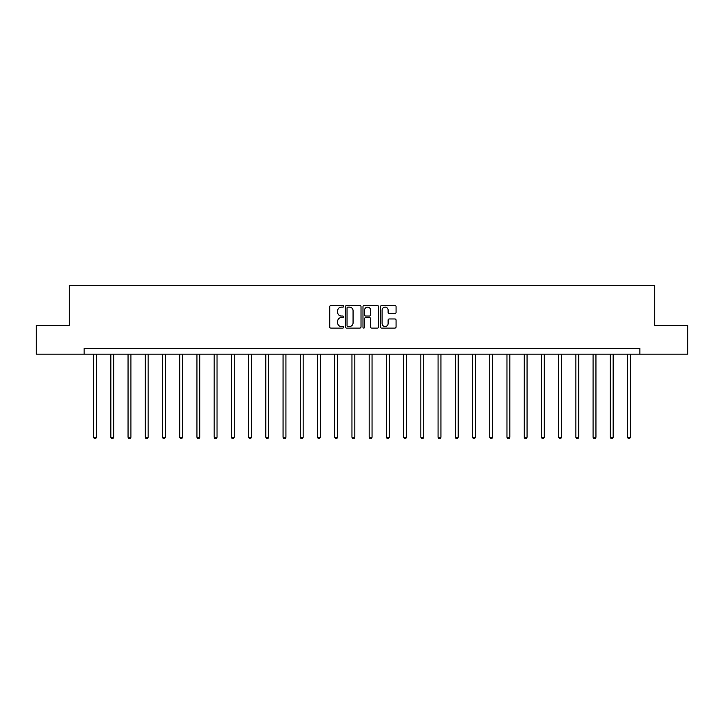 <?xml version="1.0" encoding="UTF-8"?>
<svg xmlns="http://www.w3.org/2000/svg" width="724" height="724" viewBox="0 0 724 724"><rect width="100%" height="100%" fill="white"/><g stroke="black" fill="none" stroke-linecap="round" stroke-linejoin="round"><path stroke-width="1.09" d="M343.628 306.333A0.787 0.787 0 0 0 342.841 305.546L330.868 305.546A1.131 1.131 0 0 0 329.737 306.677L329.737 326.958A1.131 1.131 0 0 0 330.868 328.09L342.841 328.09A0.787 0.787 0 0 0 343.628 327.302A0.787 0.787 0 0 0 342.841 326.515L341.294 326.515A3.611 3.611 0 0 1 337.683 322.904L337.683 321.212A3.611 3.611 0 0 1 341.294 317.61L342.841 317.61A0.787 0.787 0 0 0 343.628 316.822A0.787 0.787 0 0 0 342.841 316.026L341.294 316.026A3.611 3.611 0 0 1 337.683 312.424L337.683 310.732A3.611 3.611 0 0 1 341.294 307.13L342.841 307.13A0.787 0.787 0 0 0 343.628 306.333M394.933 313.492A1.131 1.131 0 0 0 396.064 312.37L396.064 306.677A1.131 1.131 0 0 0 394.933 305.546L381.639 305.546A1.131 1.131 0 0 0 380.507 306.677L380.507 326.958A1.131 1.131 0 0 0 381.639 328.09L394.933 328.09A1.131 1.131 0 0 0 396.064 326.958L396.064 320.089A1.131 1.131 0 0 0 394.933 318.958L389.25 318.958A1.131 1.131 0 0 0 388.118 320.089L388.118 323.492A3.014 3.014 0 0 1 385.105 326.515A3.014 3.014 0 0 1 382.091 323.492L382.091 310.144A3.014 3.014 0 0 1 385.105 307.13A3.014 3.014 0 0 1 388.118 310.144L388.118 312.37A1.131 1.131 0 0 0 389.25 313.492L394.933 313.492M84.138 354.136L36.2 354.136L36.2 325.429L69.214 325.429L69.214 285.247L654.786 285.247L654.786 325.429L687.8 325.429L687.8 354.136L639.862 354.136L639.862 348.398L84.138 348.398L84.138 354.136L639.862 354.136M361.014 306.677A1.131 1.131 0 0 0 359.882 305.546L346.588 305.546A1.131 1.131 0 0 0 345.457 306.677L345.457 326.958A1.131 1.131 0 0 0 346.588 328.09L359.882 328.09A1.131 1.131 0 0 0 361.014 326.958L361.014 306.677M364.118 305.546L377.412 305.546A1.131 1.131 0 0 1 378.543 306.677L378.543 326.958A1.131 1.131 0 0 1 377.412 328.09L371.72 328.09A1.131 1.131 0 0 1 370.598 326.958L370.598 318.732A1.131 1.131 0 0 0 369.466 317.61L365.692 317.61A1.131 1.131 0 0 0 364.561 318.732L364.561 327.302A0.787 0.787 0 0 1 363.774 328.09A0.787 0.787 0 0 1 362.986 327.302L362.986 306.677A1.131 1.131 0 0 1 364.118 305.546M347.828 307.13A0.787 0.787 0 0 0 347.04 307.917L347.04 325.719A0.787 0.787 0 0 0 347.828 326.515L349.466 326.515A3.611 3.611 0 0 0 353.068 322.904L353.068 310.732A3.611 3.611 0 0 0 349.466 307.13L347.828 307.13M370.598 310.198A3.014 3.014 0 0 0 367.575 307.184A3.014 3.014 0 0 0 364.561 310.198L364.561 314.904A1.131 1.131 0 0 0 365.692 316.026L369.466 316.026A1.131 1.131 0 0 0 370.598 314.904L370.598 310.198M93.613 354.136L93.613 437.26L96.482 437.26L96.482 354.136M96.482 437.26L95.622 438.753L94.473 438.753L93.613 437.26M110.835 354.136L110.835 437.26L113.704 437.26L113.704 354.136M113.704 437.26L112.844 438.753L111.695 438.753L110.835 437.26M128.058 354.136L128.058 437.26L130.926 437.26L130.926 354.136M130.926 437.26L130.067 438.753L128.917 438.753L128.058 437.26M145.28 354.136L145.28 437.26L148.148 437.26L148.148 354.136M148.148 437.26L147.289 438.753L146.139 438.753L145.28 437.26M162.502 354.136L162.502 437.26L165.371 437.26L165.371 354.136M165.371 437.26L164.511 438.753L163.362 438.753L162.502 437.26M179.724 354.136L179.724 437.26L182.593 437.26L182.593 354.136M182.593 437.26L181.733 438.753L180.584 438.753L179.724 437.26M196.946 354.136L196.946 437.26L199.815 437.26L199.815 354.136M199.815 437.26L198.955 438.753L197.806 438.753L196.946 437.26M214.168 354.136L214.168 437.26L217.037 437.26L217.037 354.136M217.037 437.26L216.177 438.753L215.028 438.753L214.168 437.26M231.39 354.136L231.39 437.26L234.259 437.26L234.259 354.136M234.259 437.26L233.399 438.753L232.25 438.753L231.39 437.26M248.613 354.136L248.613 437.26L251.49 437.26L251.49 354.136M251.49 437.26L250.622 438.753L249.481 438.753L248.613 437.26M265.835 354.136L265.835 437.26L268.713 437.26L268.713 354.136M268.713 437.26L267.844 438.753L266.704 438.753L265.835 437.26M283.066 354.136L283.066 437.26L285.935 437.26L285.935 354.136M285.935 437.26L285.075 438.753L283.926 438.753L283.066 437.26M300.288 354.136L300.288 437.26L303.157 437.26L303.157 354.136M303.157 437.26L302.297 438.753L301.148 438.753L300.288 437.26M317.51 354.136L317.51 437.26L320.379 437.26L320.379 354.136M320.379 437.26L319.519 438.753L318.37 438.753L317.51 437.26M334.732 354.136L334.732 437.26L337.601 437.26L337.601 354.136M337.601 437.26L336.741 438.753L335.592 438.753L334.732 437.26M351.954 354.136L351.954 437.26L354.823 437.26L354.823 354.136M354.823 437.26L353.964 438.753L352.814 438.753L351.954 437.26M369.177 354.136L369.177 437.26L372.046 437.26L372.046 354.136M372.046 437.26L371.186 438.753L370.036 438.753L369.177 437.26M386.399 354.136L386.399 437.26L389.268 437.26L389.268 354.136M389.268 437.26L388.408 438.753L387.259 438.753L386.399 437.26M403.621 354.136L403.621 437.26L406.49 437.26L406.49 354.136M406.49 437.26L405.63 438.753L404.481 438.753L403.621 437.26M420.843 354.136L420.843 437.26L423.712 437.26L423.712 354.136M423.712 437.26L422.852 438.753L421.703 438.753L420.843 437.26M438.065 354.136L438.065 437.26L440.934 437.26L440.934 354.136M440.934 437.26L440.074 438.753L438.925 438.753L438.065 437.26M455.287 354.136L455.287 437.26L458.165 437.26L458.165 354.136M458.165 437.26L457.297 438.753L456.156 438.753L455.287 437.26M472.51 354.136L472.51 437.26L475.387 437.26L475.387 354.136M475.387 437.26L474.519 438.753L473.378 438.753L472.51 437.26M489.741 354.136L489.741 437.26L492.61 437.26L492.61 354.136M492.61 437.26L491.75 438.753L490.601 438.753L489.741 437.26M506.963 354.136L506.963 437.26L509.832 437.26L509.832 354.136M509.832 437.26L508.972 438.753L507.823 438.753L506.963 437.26M524.185 354.136L524.185 437.26L527.054 437.26L527.054 354.136M527.054 437.26L526.194 438.753L525.045 438.753L524.185 437.26M541.407 354.136L541.407 437.26L544.276 437.26L544.276 354.136M544.276 437.26L543.416 438.753L542.267 438.753L541.407 437.26M558.629 354.136L558.629 437.26L561.498 437.26L561.498 354.136M561.498 437.26L560.638 438.753L559.489 438.753L558.629 437.26M575.851 354.136L575.851 437.26L578.72 437.26L578.72 354.136M578.72 437.26L577.861 438.753L576.711 438.753L575.851 437.26M593.074 354.136L593.074 437.26L595.942 437.26L595.942 354.136M595.942 437.26L595.083 438.753L593.933 438.753L593.074 437.26M610.296 354.136L610.296 437.26L613.165 437.26L613.165 354.136M613.165 437.26L612.305 438.753L611.156 438.753L610.296 437.26M627.518 354.136L627.518 437.26L630.387 437.26L630.387 354.136M630.387 437.26L629.527 438.753L628.378 438.753L627.518 437.26"/></g></svg>

